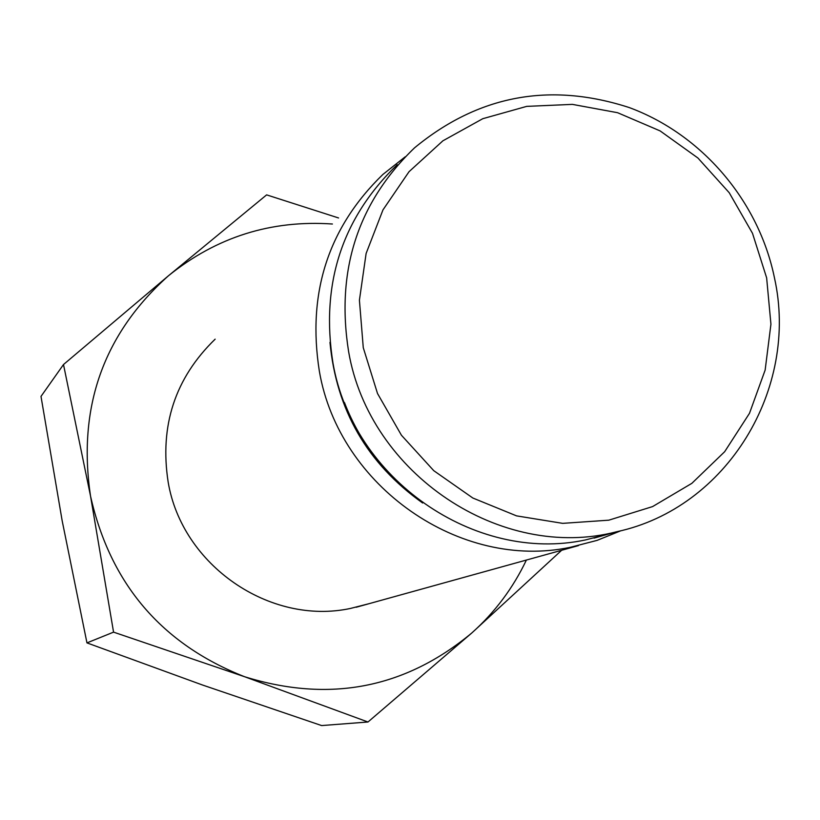 <?xml version="1.0" encoding="UTF-8"?>
<svg xmlns="http://www.w3.org/2000/svg" width="820" height="820" viewBox="0 0 820 820"><rect width="100%" height="100%" fill="white"/><g stroke="black" fill="none" stroke-linecap="round" stroke-linejoin="round"><path stroke-width="1.23" d="M774.439 277.755C758.705 201.002 701.971 134.377 629.124 107.522C549.82 81.826 478.285 95.274 414.53 147.846C357.735 202.571 335.759 270.467 348.603 351.534C369.43 474.226 501.491 561.854 616.855 531.708C727.053 508.051 799.264 388.854 774.439 277.755M363.27 347.7L359.416 300.192L366.12 253.452L382.971 209.889L409.026 171.708L442.892 140.814L482.795 118.695L526.696 106.374L572.37 104.376L617.583 112.709L660.11 130.903L697.933 158.024L729.226 192.731L752.504 233.321L766.639 277.857L770.933 324.197L765.142 370.086L749.49 413.3L724.675 451.697L691.854 483.339L652.587 506.586L608.799 520.177L562.674 523.355L516.559 515.872L472.832 498.017L433.77 470.68L401.431 435.235L377.518 393.518L363.27 347.7M397.239 164.697C341.919 218.017 320.487 284.099 332.951 362.952C352.754 478.9 474.79 563.555 585.367 539.96L611.628 533.184M405.234 156.794L382.889 174.445C328.195 227.509 307.018 293.109 319.359 371.234C339.019 486.598 460.481 570.781 570.587 547.247L597.124 540.37L620.986 530.704M215.147 339.162C175.101 378.051 159.439 425.693 168.161 482.088C182.04 565.308 269.821 625.691 350.447 608.45L369.082 603.674M526.389 560.05C513.084 588.022 494.88 612.335 471.797 632.978C405.039 688.462 329.302 703.047 244.596 676.726C161.622 644.048 110.269 583.85 90.538 496.131C77.377 407.458 103.371 333.986 168.5 275.735C216.511 237.031 271.143 219.791 332.407 224.014M113.56 632.138L86.961 642.89L62.176 520.823L41 396.408L63.499 364.541L90.538 496.131L113.56 632.138L244.596 676.726L367.985 722L471.797 632.978L561.649 550.271M338.568 217.966L266.623 194.873L168.5 275.735L63.499 364.541M367.985 722L321.624 725.567L202.314 684.946L86.961 642.89M422.648 502.998C367.257 463.597 336.364 410.061 329.968 342.381M377.815 460.348C363.649 442.841 352.528 423.571 344.461 402.538M578.469 545.607L356.218 607.241M616.855 531.708L594.049 538.125"/></g></svg>

